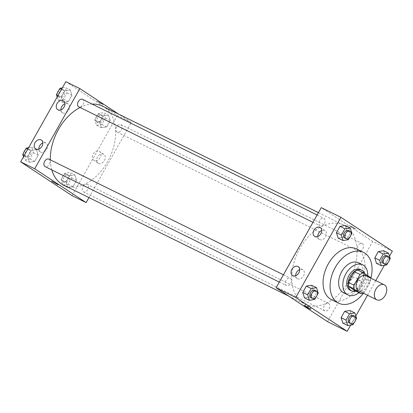 <?xml version="1.0" encoding="UTF-8"?>
<svg xmlns="http://www.w3.org/2000/svg" width="413" height="413" viewBox="0 0 413 413"><rect width="100%" height="100%" fill="white"/><g stroke="black" fill="none" stroke-linecap="round" stroke-linejoin="round"><path stroke-width="0.31" stroke-dasharray="2.06 1.55" d="M366.001 275.796A8.379 5.575 -63.8 0 1 367.296 285.781A8.379 5.575 -63.8 0 1 358.587 290.829M357.87 270.092L364.731 274.604A11.254 7.486 -63.8 0 1 364.953 278.661L358.928 289.353L364.545 292.12L370.569 281.429A11.254 7.486 -63.8 0 0 370.482 278.006M364.545 292.12A11.254 7.486 -63.8 0 1 363.068 293.039M358.928 289.353A11.254 7.486 -63.8 0 1 355.49 291M355.815 291.16A11.523 7.661 116.2 0 0 364.669 273.638M360.373 269.519A11.523 7.661 -63.8 0 1 362.149 283.241A11.523 7.661 -63.8 0 1 350.183 290.189M364.953 278.661L370.569 281.429M364.731 274.604L370.342 277.371M358.964 292.714A16.763 11.146 116.2 0 0 367.709 275.636M343.652 292.812A16.763 11.146 116.2 0 0 361.065 282.709A16.763 11.146 116.2 0 0 358.479 262.745M363.476 293.24A28.285 18.812 116.2 0 0 370.884 278.207M356.558 248.946A28.285 18.812 -63.8 0 1 360.921 282.637A28.285 18.812 -63.8 0 1 331.541 299.688M350.704 325.072L355.82 315.986M367.513 295.233L375.758 280.608M384.374 265.311L389.495 256.23M314.685 299.466L309.771 297.045L304.484 297.892L309.771 297.045L313.328 290.737L311.598 285.269L313.328 290.737L318.242 293.158M348.355 239.705L343.446 237.284L338.159 238.136L343.446 237.284L347.003 230.975L345.273 225.508L347.003 230.975L351.912 233.397M386.697 264.94L381.782 262.518L376.501 263.365L381.782 262.518L385.339 256.205L383.61 250.743L385.339 256.205L390.254 258.626M353.022 324.701L348.113 322.279L342.826 323.126L348.113 322.279L351.664 315.966L349.94 310.504L351.664 315.966L356.579 318.387M354.643 228.663L355.794 229.117L352.712 227.119L349.403 225.513L354.643 228.663L349.403 225.519L352.707 227.119L355.794 229.117L354.643 228.663M327.53 321.639L372.702 241.471L392.35 251.161M372.702 241.471L321.268 207.625M361.354 287.097A5.255 3.913 -56.7 0 0 360.725 280.969A5.255 3.913 -56.7 0 0 354.566 283.21A5.255 3.913 -56.7 0 0 354.943 289.75A5.255 3.913 -56.7 0 0 361.354 287.097M357.008 284.232A5.255 3.913 123.3 0 1 350.596 286.885A5.255 3.913 123.3 0 1 350.219 280.35A5.255 3.913 123.3 0 1 356.373 278.109A5.255 3.913 123.3 0 1 357.008 284.232M305.899 305.217L304.753 304.763L307.835 306.761L311.139 308.361L305.899 305.217M317.773 236.51A5.24 3.898 -56.7 0 0 319.234 239.38A5.24 3.898 -56.7 0 0 325.372 237.145A5.24 3.898 -56.7 0 0 324.995 230.63A5.24 3.898 -56.7 0 0 321.784 230.418M295.698 275.683A5.24 3.898 -56.7 0 0 297.164 278.553A5.24 3.898 -56.7 0 0 303.302 276.318A5.24 3.898 -56.7 0 0 302.92 269.797A5.24 3.898 -56.7 0 0 299.709 269.591M328.784 303.483A4.192 2.788 -63.8 0 1 329.151 308.511A4.192 2.788 -63.8 0 1 324.881 310.886A4.192 2.788 -63.8 0 1 324.231 305.894A4.192 2.788 -63.8 0 1 328.583 303.369A4.192 2.788 -63.8 0 1 328.784 303.483M320.013 225.777A4.192 2.788 -63.8 0 1 319.647 220.749A4.192 2.788 -63.8 0 1 323.921 218.374A4.192 2.788 -63.8 0 1 324.566 223.366A4.192 2.788 -63.8 0 1 320.214 225.89A4.192 2.788 -63.8 0 1 320.013 225.777M286.338 285.538A4.192 2.788 -63.8 0 1 285.972 280.51A4.192 2.788 -63.8 0 1 290.246 278.135A4.192 2.788 -63.8 0 1 290.891 283.127A4.192 2.788 -63.8 0 1 286.539 285.651A4.192 2.788 -63.8 0 1 286.338 285.538M358.35 251.011A4.192 2.788 -63.8 0 1 357.983 245.978A4.192 2.788 -63.8 0 1 362.258 243.608A4.192 2.788 -63.8 0 1 362.903 248.6A4.192 2.788 -63.8 0 1 358.551 251.125A4.192 2.788 -63.8 0 1 358.35 251.011M302.843 302.889A44 29.261 -63.8 0 1 298.981 250.071A44 29.261 -63.8 0 1 343.859 225.168A44 29.261 -63.8 0 1 350.642 277.567A44 29.261 -63.8 0 1 304.944 304.097A44 29.261 -63.8 0 1 302.843 302.889M51.821 169.924A44 29.261 -63.8 0 1 50.329 159.846M80.101 107.504A44 29.261 -63.8 0 1 92.145 104.097M102.445 106.136A44 29.261 -63.8 0 1 109.228 158.54A44 29.261 -63.8 0 1 63.53 185.065M87.37 184.456A4.192 2.788 116.2 0 0 87.174 184.337A4.192 2.788 116.2 0 0 82.822 186.867A4.192 2.788 116.2 0 0 83.467 191.859A4.192 2.788 116.2 0 0 87.742 189.484A4.192 2.788 116.2 0 0 87.37 184.456M82.507 99.347A4.192 2.788 -63.8 0 1 83.152 104.339A4.192 2.788 -63.8 0 1 78.8 106.864M48.832 159.108A4.192 2.788 -63.8 0 1 49.477 164.1A4.192 2.788 -63.8 0 1 45.125 166.625M116.941 131.979A4.192 2.788 -63.8 0 1 116.574 126.951A4.192 2.788 -63.8 0 1 120.844 124.581A4.192 2.788 -63.8 0 1 121.494 129.568A4.192 2.788 -63.8 0 1 117.137 132.098A4.192 2.788 -63.8 0 1 116.941 131.979M88.94 197.595L131.288 122.444L118.66 114.133M74.841 174.864L76.57 180.331L73.013 186.64L67.727 187.492L65.997 182.025L69.554 175.716L74.841 174.864L69.554 175.716L65.997 182.025L67.727 187.492L73.013 186.64L76.57 180.331L74.841 174.864L69.926 172.443L64.645 173.295L61.088 179.603L62.817 185.065L68.099 184.219L71.656 177.91L69.926 172.443M108.516 115.108L110.24 120.57L106.683 126.879L101.402 127.731L99.672 122.263L103.229 115.955L108.516 115.108L103.229 115.955L99.672 122.263L101.402 127.731L106.683 126.879L110.24 120.57L108.516 115.108L103.601 112.682L98.315 113.534L94.758 119.842L96.487 125.309L101.774 124.458L105.33 118.149L103.601 112.682M70.174 89.874L71.903 95.336L68.346 101.65L63.06 102.496L61.336 97.034L64.887 90.721L70.174 89.874L64.887 90.721L61.336 97.034L63.06 102.496L68.346 101.65L71.903 95.336L70.174 89.874L65.264 87.453L62.296 87.928M72.079 195.69L117.251 115.521L65.822 81.676M29.39 162.257L27.661 156.795L31.218 150.482L36.499 149.635L38.228 155.097L34.671 161.411L29.39 162.257L34.671 161.411L38.228 155.097L36.499 149.635L31.218 150.482L27.661 156.795L29.39 162.257L24.475 159.836L29.762 158.99L33.319 152.676L31.589 147.214L28.626 147.689M60.923 109.873A5.24 3.898 -56.7 0 0 62.384 112.739A5.24 3.898 -56.7 0 0 68.522 110.508A5.24 3.898 -56.7 0 0 68.145 103.988A5.24 3.898 -56.7 0 0 64.929 103.777M38.848 149.041A5.24 3.898 -56.7 0 0 40.309 151.912A5.24 3.898 -56.7 0 0 46.447 149.676A5.24 3.898 -56.7 0 0 46.07 143.161A5.24 3.898 -56.7 0 0 42.859 142.95M98.408 163.29A5.255 3.913 -56.7 0 0 104.381 160.667A5.255 3.913 -56.7 0 0 103.869 154.328A5.255 3.913 -56.7 0 0 97.716 156.568A5.255 3.913 -56.7 0 0 98.093 163.109A5.255 3.913 -56.7 0 0 98.408 163.29M117.251 115.521L131.288 122.444M102.414 103.962L96.766 100.953L99.848 102.945L103.152 104.551L102.414 103.962L103.152 104.551L99.848 102.951L96.761 100.953L102.414 103.962M94.061 160.43A5.255 3.913 123.3 0 1 93.746 160.249A5.255 3.913 123.3 0 1 93.369 153.708A5.255 3.913 123.3 0 1 99.523 151.468A5.255 3.913 123.3 0 1 100.034 157.802A5.255 3.913 123.3 0 1 94.061 160.43M57.98 184.719L51.594 181.116M64.32 182.401A4.192 2.788 -63.8 0 1 63.953 177.368A4.192 2.788 -63.8 0 1 68.222 174.998A4.192 2.788 -63.8 0 1 68.873 179.991A4.192 2.788 -63.8 0 1 64.516 182.515A4.192 2.788 -63.8 0 1 64.32 182.401M64.645 173.295L69.554 175.716M61.088 179.603L65.997 182.025M62.817 185.065L67.727 187.492M68.099 184.219L73.013 186.64M71.656 177.91L76.57 180.331M62.915 181.71A4.192 2.788 -63.8 0 1 62.549 176.676A4.192 2.788 -63.8 0 1 66.823 174.307A4.192 2.788 -63.8 0 1 67.469 179.294A4.192 2.788 -63.8 0 1 63.117 181.823A4.192 2.788 -63.8 0 1 62.915 181.71M97.989 122.64A4.192 2.788 -63.8 0 1 97.623 117.607A4.192 2.788 -63.8 0 1 101.897 115.237A4.192 2.788 -63.8 0 1 102.543 120.229A4.192 2.788 -63.8 0 1 98.191 122.754A4.192 2.788 -63.8 0 1 97.989 122.64M98.315 113.534L103.229 115.955M94.758 119.842L99.672 122.263M96.487 125.309L101.402 127.731M101.774 124.458L106.683 126.879M105.33 118.149L110.24 120.57M96.59 121.949A4.192 2.788 -63.8 0 1 96.219 116.915A4.192 2.788 -63.8 0 1 100.493 114.546A4.192 2.788 -63.8 0 1 101.139 119.538A4.192 2.788 -63.8 0 1 96.787 122.062A4.192 2.788 -63.8 0 1 96.59 121.949M23.505 156.77L24.475 159.836M25.978 157.167A4.192 2.788 -63.8 0 1 25.611 152.139A4.192 2.788 -63.8 0 1 29.886 149.764A4.192 2.788 -63.8 0 1 30.531 154.756A4.192 2.788 -63.8 0 1 26.179 157.281A4.192 2.788 -63.8 0 1 25.978 157.167M31.589 147.214L36.499 149.635M27.955 148.876L31.218 150.482M24.398 155.185L27.661 156.795M29.762 158.99L34.671 161.411M33.319 152.676L38.228 155.097M25.131 150.146A4.192 2.788 -63.8 0 1 28.482 149.072A4.192 2.788 -63.8 0 1 29.127 154.064A4.192 2.788 -63.8 0 1 24.775 156.589A4.192 2.788 -63.8 0 1 24.573 156.475A4.192 2.788 -63.8 0 1 23.732 152.624M57.18 97.014L58.15 100.075L63.432 99.228L66.989 92.915L65.264 87.453M59.653 97.406A4.192 2.788 -63.8 0 1 59.286 92.378A4.192 2.788 -63.8 0 1 63.561 90.003A4.192 2.788 -63.8 0 1 64.206 94.995A4.192 2.788 -63.8 0 1 59.854 97.525A4.192 2.788 -63.8 0 1 59.653 97.406M61.63 89.115L64.887 90.721M58.073 95.424L61.336 97.034M58.15 100.075L63.06 102.496M63.432 99.228L68.346 101.65M66.989 92.915L71.903 95.336M58.801 90.385A4.192 2.788 -63.8 0 1 62.157 89.311A4.192 2.788 -63.8 0 1 62.802 94.303A4.192 2.788 -63.8 0 1 58.45 96.828A4.192 2.788 -63.8 0 1 58.248 96.714A4.192 2.788 -63.8 0 1 57.407 92.863M354.199 322.615L355.593 320.137M353.146 315.475A4.192 2.788 -63.8 0 1 353.791 320.467A4.192 2.788 -63.8 0 1 349.439 322.997M348.113 322.279L351.664 315.966M387.869 262.854L389.268 260.376M386.821 255.719A4.192 2.788 -63.8 0 1 387.466 260.706A4.192 2.788 -63.8 0 1 383.114 263.236M381.782 262.518L385.339 256.205M315.857 297.381L317.256 294.903M314.809 290.246A4.192 2.788 -63.8 0 1 315.455 295.238A4.192 2.788 -63.8 0 1 311.103 297.763M309.771 297.045L313.328 290.737M349.532 237.625L350.931 235.142M348.484 230.485A4.192 2.788 -63.8 0 1 349.13 235.477A4.192 2.788 -63.8 0 1 344.778 238.002M343.446 237.284L347.003 230.975M360.725 280.969L356.373 278.109M354.943 289.75L350.596 286.885M310.622 309.28L311.139 308.361M304.231 305.682L304.753 304.763M314.561 236.303L319.234 239.38M320.318 227.553L324.995 230.63M292.487 275.476L297.164 278.553M298.248 266.721L302.92 269.797M288.723 296.1L304.944 304.097M318.444 212.638L343.859 225.168M328.583 303.369L87.174 184.337M324.881 310.886L83.467 191.859M312.982 222.328L320.214 225.89M317.107 215.013L323.921 218.374M279.312 282.089L286.539 285.651M283.432 274.774L290.246 278.135M117.137 132.098L358.551 251.125M120.844 124.581L362.258 243.608M57.706 109.662L62.384 112.739M63.468 100.911L68.145 103.988M35.637 148.835L40.309 151.912M41.393 140.084L46.07 143.161M103.869 154.328L99.523 151.468M98.093 163.109L93.746 160.249M63.117 181.823L64.516 182.515M66.823 174.307L68.222 174.998M96.787 122.062L98.191 122.754M100.493 114.546L101.897 115.237M24.775 156.589L26.179 157.281M28.482 149.072L29.886 149.764M58.45 96.828L59.854 97.525M62.157 89.311L63.561 90.003"/><path stroke-width="0.62" d="M376.434 299.601A8.379 5.575 -63.8 0 1 375.701 289.539A8.379 5.575 -63.8 0 1 384.25 284.794A8.379 5.575 -63.8 0 1 385.541 294.774A8.379 5.575 -63.8 0 1 376.837 299.828A8.379 5.575 -63.8 0 1 376.434 299.601M376.837 299.828L358.587 290.829A8.379 5.575 -63.8 0 1 358.19 290.602A8.379 5.575 -63.8 0 1 357.457 280.541A8.379 5.575 -63.8 0 1 366.001 275.796L384.25 284.794M360.048 274.506L354.024 285.197A11.254 7.486 -63.8 0 0 354.246 289.255L348.634 286.488A11.254 7.486 -63.8 0 1 348.407 282.43L354.431 271.739L360.048 274.506A11.254 7.486 -63.8 0 1 363.486 272.859L370.342 277.371A11.254 7.486 -63.8 0 1 370.482 278.006M354.246 289.255L361.107 293.772A11.254 7.486 -63.8 0 0 363.068 293.039M348.407 282.43L354.024 285.197M348.634 286.488L355.49 291L361.107 293.772M354.431 271.739A11.254 7.486 -63.8 0 1 357.87 270.092L363.486 272.859M364.669 273.638A11.523 7.661 116.2 0 0 361.778 270.21A11.523 7.661 116.2 0 0 350.25 276.318A11.523 7.661 116.2 0 0 351.587 290.881A11.523 7.661 116.2 0 0 355.815 291.16M351.587 290.881L350.183 290.189A11.523 7.661 -63.8 0 1 349.63 289.874A11.523 7.661 -63.8 0 1 348.851 275.626A11.523 7.661 -63.8 0 1 360.373 269.519L361.778 270.21M367.709 275.636A16.763 11.146 116.2 0 0 362.691 264.821A16.763 11.146 116.2 0 0 345.929 273.7A16.763 11.146 116.2 0 0 347.865 294.887A16.763 11.146 116.2 0 0 358.964 292.714M362.691 264.821L358.479 262.745A16.763 11.146 116.2 0 0 341.716 271.625A16.763 11.146 116.2 0 0 343.652 292.812L347.865 294.887M370.884 278.207A28.285 18.812 116.2 0 0 363.574 252.41A28.285 18.812 116.2 0 0 335.289 267.392A28.285 18.812 116.2 0 0 338.557 303.147A28.285 18.812 116.2 0 0 363.476 293.24M338.557 303.147L331.541 299.688A28.285 18.812 -63.8 0 1 330.188 298.914A28.285 18.812 -63.8 0 1 328.268 263.933A28.285 18.812 -63.8 0 1 356.558 248.946L363.574 252.41M389.495 256.23L392.35 251.161L340.921 217.31L295.749 297.479L347.178 331.324L350.704 325.072M355.82 315.986L367.513 295.233M375.758 280.608L384.374 265.311M317.256 294.903L318.242 293.158L316.513 287.691L311.598 285.269L306.317 286.121L302.76 292.43L304.484 297.892L309.399 300.318L314.685 299.466L315.857 297.381M350.931 235.142L351.912 233.397L350.183 227.935L345.273 225.508L339.987 226.36L336.43 232.669L338.159 238.136L343.074 240.557L348.355 239.705L349.532 237.625M389.268 260.376L390.254 258.626L388.525 253.164L383.61 250.743L378.329 251.589L374.772 257.903L376.501 263.365L381.411 265.786L386.697 264.94L387.869 262.854M355.593 320.137L356.579 318.387L354.85 312.925L349.94 310.504L344.654 311.35L341.097 317.664L342.826 323.126L347.736 325.547L353.022 324.701L354.199 322.615M295.749 297.479L276.101 287.789L321.268 207.625L340.921 217.31M276.101 287.789L327.53 321.639L347.178 331.324M305.383 306.136L310.622 309.28L307.318 307.68L304.231 305.682L305.383 306.136M313.932 230.196A5.24 3.898 123.3 0 1 320.318 227.553A5.24 3.898 123.3 0 1 320.695 234.068A5.24 3.898 123.3 0 1 314.561 236.303A5.24 3.898 123.3 0 1 313.932 230.196M291.857 269.369A5.24 3.898 123.3 0 1 298.248 266.721A5.24 3.898 123.3 0 1 298.625 273.241A5.24 3.898 123.3 0 1 292.487 275.476A5.24 3.898 123.3 0 1 291.857 269.369M321.784 230.418A5.24 3.898 -56.7 0 0 318.609 233.273A5.24 3.898 -56.7 0 0 317.773 236.51M299.709 269.591A5.24 3.898 -56.7 0 0 296.534 272.446A5.24 3.898 -56.7 0 0 295.698 275.683M288.723 296.1L63.53 185.065A44 29.261 -63.8 0 1 61.429 183.862A44 29.261 -63.8 0 1 51.821 169.924M50.329 159.846A44 29.261 -63.8 0 1 80.101 107.504M92.145 104.097A44 29.261 -63.8 0 1 102.445 106.136L318.444 212.638M312.982 222.328L78.8 106.864A4.192 2.788 -63.8 0 1 78.599 106.75A4.192 2.788 -63.8 0 1 78.233 101.722A4.192 2.788 -63.8 0 1 82.507 99.347L317.107 215.013M279.312 282.089L45.125 166.625A4.192 2.788 -63.8 0 1 44.929 166.511A4.192 2.788 -63.8 0 1 44.558 161.478A4.192 2.788 -63.8 0 1 48.832 159.108L283.432 274.774M34.687 168.762L79.859 88.594L65.822 81.676L20.65 161.839L34.687 168.762L86.116 202.607L88.94 197.595M118.66 114.133L79.859 88.594M63.153 100.731A5.24 3.898 123.3 0 1 63.468 100.911A5.24 3.898 123.3 0 1 63.845 107.432A5.24 3.898 123.3 0 1 57.706 109.662A5.24 3.898 123.3 0 1 57.077 103.555A5.24 3.898 123.3 0 1 63.153 100.731M35.946 149.016A5.24 3.898 123.3 0 1 35.637 148.835A5.24 3.898 123.3 0 1 35.007 142.728A5.24 3.898 123.3 0 1 41.393 140.084A5.24 3.898 123.3 0 1 41.904 146.398A5.24 3.898 123.3 0 1 35.946 149.016M20.65 161.839L72.079 195.69L86.116 202.607M64.929 103.777A5.24 3.898 -56.7 0 0 61.754 106.631A5.24 3.898 -56.7 0 0 60.923 109.873M42.859 142.95A5.24 3.898 -56.7 0 0 39.684 145.804A5.24 3.898 -56.7 0 0 38.848 149.041M51.594 181.116L57.98 184.714M28.626 147.689L26.303 148.06L22.746 154.374L23.505 156.77M26.303 148.06L27.955 148.876M22.746 154.374L24.398 155.185M23.732 152.624A4.192 2.788 -63.8 0 1 25.131 150.146M62.296 87.928L59.978 88.299L56.421 94.613L57.18 97.014M59.978 88.299L61.63 89.115M56.421 94.613L58.073 95.424M57.407 92.863A4.192 2.788 -63.8 0 1 58.801 90.385M354.85 312.925L349.568 313.772L346.011 320.085L347.736 325.547M350.844 323.689L349.439 322.997A4.192 2.788 -63.8 0 1 349.243 322.878A4.192 2.788 -63.8 0 1 348.871 317.85A4.192 2.788 -63.8 0 1 353.146 315.475L354.55 316.172A4.192 2.788 -63.8 0 1 355.195 321.159A4.192 2.788 -63.8 0 1 350.844 323.689A4.192 2.788 -63.8 0 1 350.647 323.57A4.192 2.788 -63.8 0 1 350.276 318.542A4.192 2.788 -63.8 0 1 354.55 316.172M349.94 310.504L344.654 311.35L349.568 313.772M344.654 311.35L341.097 317.664L346.011 320.085M341.097 317.664L342.826 323.126M388.525 253.164L383.238 254.01L379.681 260.324L381.411 265.786M384.518 263.928L383.114 263.236A4.192 2.788 -63.8 0 1 382.913 263.122A4.192 2.788 -63.8 0 1 382.546 258.089A4.192 2.788 -63.8 0 1 386.821 255.719L388.225 256.411A4.192 2.788 -63.8 0 1 388.87 261.398A4.192 2.788 -63.8 0 1 384.518 263.928A4.192 2.788 -63.8 0 1 384.317 263.814A4.192 2.788 -63.8 0 1 383.951 258.781A4.192 2.788 -63.8 0 1 388.225 256.411M383.61 250.743L378.329 251.589L383.238 254.01M378.329 251.589L374.772 257.903L379.681 260.324M374.772 257.903L376.501 263.365M316.513 287.691L311.226 288.542L307.67 294.851L309.399 300.318M312.507 298.454L311.103 297.763A4.192 2.788 -63.8 0 1 310.901 297.649A4.192 2.788 -63.8 0 1 310.535 292.616A4.192 2.788 -63.8 0 1 314.809 290.246L316.213 290.938A4.192 2.788 -63.8 0 1 316.859 295.93A4.192 2.788 -63.8 0 1 312.507 298.454A4.192 2.788 -63.8 0 1 312.305 298.341A4.192 2.788 -63.8 0 1 311.939 293.307A4.192 2.788 -63.8 0 1 316.213 290.938M311.598 285.269L306.317 286.121L311.226 288.542M306.317 286.121L302.76 292.43L307.67 294.851M302.76 292.43L304.484 297.892M350.183 227.935L344.901 228.781L341.345 235.09L343.074 240.557M346.177 238.693L344.778 238.002A4.192 2.788 -63.8 0 1 344.576 237.888A4.192 2.788 -63.8 0 1 344.21 232.86A4.192 2.788 -63.8 0 1 348.484 230.485L349.883 231.177A4.192 2.788 -63.8 0 1 350.534 236.169A4.192 2.788 -63.8 0 1 346.177 238.693A4.192 2.788 -63.8 0 1 345.98 238.58A4.192 2.788 -63.8 0 1 345.614 233.551A4.192 2.788 -63.8 0 1 349.883 231.177M345.273 225.508L339.987 226.36L344.901 228.781M339.987 226.36L336.43 232.669L341.345 235.09M336.43 232.669L338.159 238.136"/></g></svg>
